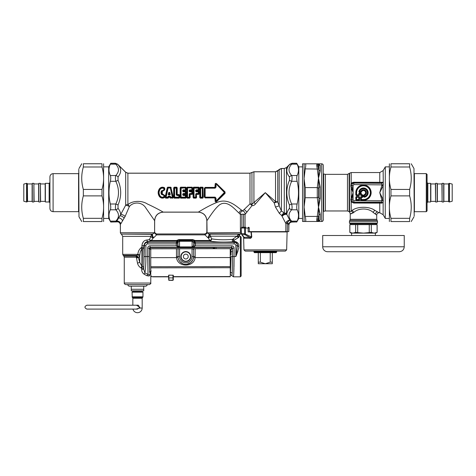 <?xml version="1.0" encoding="UTF-8"?>
<svg xmlns="http://www.w3.org/2000/svg" width="476" height="476" viewBox="0 0 476 476"><rect width="100%" height="100%" fill="white"/><g stroke="black" fill="none" stroke-linecap="round" stroke-linejoin="round"><path stroke-width="0.71" d="M120.363 231.616L120.363 232.746L154.403 232.746L154.652 231.616C154.789 233.038 155.569 233.817 156.991 233.954L204.519 233.954C205.941 233.817 206.721 233.038 206.858 231.616L206.84 220.709C206.334 215.515 203.484 212.659 198.284 212.153L163.22 212.153C158.026 212.659 155.176 215.515 154.664 220.709L154.617 231.616L154.617 220.656L145.769 207.881C142.151 201.883 133.524 201.509 129.371 206.536A3.118 0.649 23.3 0 0 125.688 205.186L125.688 172.294L127.889 173.21L249.983 173.21L253.922 171.806L275.539 171.806L277.746 170.89L277.746 201.961A3.118 1.333 -0 0 0 275.539 201.568L265.299 192.655L251.953 204.275A3.118 1.958 -76.6 0 1 251.971 205.668L245.039 214.492L243.528 214.14L240.398 214.468L239.041 213.064C235.305 209.952 227.403 199.408 219.603 204.799C214.081 209.071 208.423 218.912 206.893 220.656L207.078 232.591C206.846 233.68 206.078 234.323 204.769 234.513C204.442 233.775 204.442 233.775 204.769 234.513L204.96 234.87L156.574 234.87L153.683 237.774A66.783 47.219 180 0 1 153.165 237.994A2.338 1.577 -156 0 1 151.029 236.346A2.338 2.136 90 0 1 152.094 234.317A2.338 0.857 -113.1 0 0 153.165 237.994L151.017 241.171L150.577 241.225L149.327 239.678L149.666 239.142M207.221 232.841L241.142 232.591L240.362 233.936L208.839 233.936L207.221 232.841L204.96 234.87L207.756 237.613A2.338 0.875 -66.3 0 0 208.839 233.936A63.945 41.507 -174 0 0 209.351 234.162A2.338 0.857 -66.7 0 1 208.274 237.839A67.634 47.82 180 0 1 207.756 237.613M239.142 234.162L238.803 235.923C239.595 235.406 239.595 235.406 238.803 235.923L239.142 234.162C240.57 233.978 240.57 233.978 239.142 234.162L237.833 234.983L237 236.185L210.422 236.185A2.338 2.142 90 0 0 209.351 234.162L239.178 234.156M238.803 247.931L238.803 244.795L238.803 247.931L235.87 256.552L234.079 256.552L233.978 266.852M238.803 236.429L238.803 237.393L238.369 237.643L237 236.185L232.526 239.404C224.47 240.047 217.52 239.862 211.671 238.851L210.422 236.185A2.338 1.583 -23.5 0 1 208.274 237.839L209.726 240.505L195.19 240.505L194.91 241.207L195.404 243.908L193.845 243.908L193.845 245.884L195.404 245.854L193.411 247.371L178.738 247.449A1.559 1.511 -60.5 0 0 178.226 247.371L176.233 245.824L150.017 245.824A2.356 2.338 73.9 0 0 147.691 248.169L149.25 248.169L150.892 249.888L150.124 247.865L149.345 248.555L149.607 272.278A17.939 0.625 90 0 0 149.619 272.445L151.172 271.064M238.036 250.846L235.882 256.516M234.156 241.415L235.644 241.647M240.362 276.812L240.362 236.292L241.142 237.072L241.142 276.032L240.362 276.812L233.424 276.812L233.686 275.08M233.686 274.997L233.728 274.408M233.746 274.021L233.764 273.694M233.787 273.26L233.805 272.897M233.823 272.415L233.841 272.022M233.859 271.493L233.871 271.064M233.889 270.499L233.9 270.041M233.918 269.44L233.93 268.952M233.948 268.309L233.96 267.798M231.044 255.16L230.961 251.893L232.52 251.489L232.568 256.552L234.079 256.552L233.734 274.331L233.424 276.812L230.259 274.474M230.717 272.278L232.223 273.325L232.568 256.552L231.056 256.552L230.402 274.474M230.961 251.893A17.915 0.678 -90 0 0 230.931 249.65L230.223 249.65M234.079 256.552L234.079 248.169L232.52 248.169L232.52 251.489A19.474 0.678 -90 0 0 232.478 248.347L230.931 249.65L231.711 247.508L216.074 247.508L216.074 248.716M195.404 245.854L231.747 245.824L231.747 247.371L232.49 248.282L231.747 247.371L193.411 247.371A1.559 1.511 -119.5 0 0 192.899 247.449L150.017 247.371L150.017 245.824M216.074 247.508L213.873 247.621A1.559 1.119 -97.2 0 1 214.914 248.722M213.873 247.621L213.224 247.704A1.559 1.119 -97.3 0 1 214.248 248.722M149.309 275.08A1.559 1.327 -118 0 0 149.131 276.015L149.773 275.027A1.559 0.744 -167.2 0 1 149.684 274.753L149.309 275.08L148.03 274.354L147.691 256.552L149.25 256.552L149.25 248.169L150.017 247.371L150.124 247.865M213.224 248.722L213.224 247.704L150.113 247.704L149.339 248.478M150.779 271.701L149.999 273.843A1.559 0.958 178.4 0 0 149.702 274.378L149.684 274.753M149.773 275.027C151.071 276.348 151.071 276.348 149.773 275.027L149.999 273.843M149.131 276.015L146.923 275.723L144.168 274.224L146.923 275.723L148.03 274.354L144.948 272.962L143.99 274.134M141.693 268.321L141.693 269.321L143.734 269.321L143.734 268.321L141.075 268.006L141.693 268.321L142.235 266.28L142.413 248.93L141.919 247.24L141.152 247.74A3.118 0.69 -116.6 0 0 141.913 249.15C140.676 250.525 140.015 252.357 139.932 254.642L139.712 256.017L138.421 257.671L139.712 262.353L141.913 266.173A14.97 10.877 4.3 0 1 142.235 266.28L143.782 267.203L143.96 248.204L141.913 249.15L141.913 266.173A3.118 0.785 111.1 0 0 141.075 268.006C139.236 266.893 138.046 265.287 137.51 263.18L139.712 262.353L139.712 256.017A3.118 0.994 -158.4 0 0 137.51 254.88L136.552 255.451L138.611 257.51M141.693 269.321C141.616 271.38 142.443 273.016 144.168 274.224M136.463 257.843L138.421 257.671L136.713 256.32L136.434 257.254A18.344 18.29 -89.9 0 0 136.463 257.843L137.51 263.18M136.713 256.32L136.041 256.094L136.392 255.642L138.421 257.671L136.094 257.201L124.26 257.201L124.26 283.047C124.771 283.559 123.23 283.416 125.819 284.606L149.19 284.606C150.63 283.946 151.154 283.428 150.755 283.047L124.26 283.047M136.392 255.642L136.094 257.201M238.803 246.407L237.435 245.646A21.777 2.654 90 0 0 237.417 245.973L235.87 256.552L235.87 245.646L237.417 245.646L238.803 246.717M144.353 256.552L145.9 256.552L145.9 245.646L144.353 245.646L143.734 269.321L144.948 272.962C145.561 268.845 145.882 263.377 145.9 256.552L147.691 256.552L147.691 248.169M145.9 245.646A1.737 1.737 0 0 1 147.637 243.908L177.792 243.908L177.774 242.272L179.523 240.957L177.976 242.474L177.976 245.699L179.529 246.901A1.255 1.25 102.4 0 0 179.571 246.901L192.066 246.901L192.453 247.603M178.738 247.449L177.792 245.884L179.523 247.211L179.529 241.272A1.25 1.25 69.1 0 1 179.571 241.272L192.066 241.272A1.244 1.244 -18.2 0 1 192.108 241.272L193.661 242.474L192.114 240.957L192.114 247.211L179.571 247.211L179.571 246.901M177.792 243.908L177.792 245.884L176.233 245.854M179.523 240.957L192.066 240.957L192.75 240.267L192.75 239.589L195.19 240.505L193.815 240.767L193.661 245.699L192.114 247.211M192.899 247.449L193.661 245.699L192.108 246.901A1.25 1.25 69.1 0 1 192.066 246.901M238.803 237.197A1.559 1.255 63.9 0 1 237.833 234.983M238.803 244.795C238.196 242.79 236.637 241.665 234.132 241.415L233.68 241.362L234.079 240.207L238.369 237.643L235.257 239.559M143.96 248.204L143.93 247.24L141.919 247.24L141.152 247.74C139.105 249.466 138.01 251.667 137.867 254.351L139.932 254.642M136.041 256.094L123.808 256.094L122.701 254.351L137.867 254.351L137.51 254.88M177.792 245.824L176.233 245.824L176.459 242.361L147.637 242.361L147.637 243.908M192.75 239.589L178.887 239.589L176.447 240.505L176.697 241.171L151.017 241.171L150.16 240.184L151.784 240.505L176.447 240.505L177.828 240.767L177.857 241.505L177.774 242.272L176.215 243.087M234.132 241.415L234.132 241.796C236.441 242.183 237.542 243.468 237.435 245.646L237.417 245.646A3.284 3.284 0 0 0 234.132 242.361L234.132 243.908A1.737 1.737 0 0 1 235.87 245.646M193.845 243.908L193.863 242.272L195.422 243.087M233.68 241.362A1.559 0.66 -86.7 0 1 233.282 241.772C232.365 241.332 232.115 240.541 232.526 239.404L233.752 240.606M143.93 247.24L143.93 245.646C144.293 243.236 145.531 241.885 147.637 241.594L147.637 242.361A3.284 3.284 0 0 0 144.353 245.646L141.919 245.604M142.163 243.938L143.443 241.683M140.212 248.496L140.878 247.919M194.184 240.898A1.511 1.392 -106.8 0 0 194.94 241.171L209.726 241.171L209.726 240.505A2.338 1.493 -33.6 0 0 211.671 238.851C211.499 240.19 210.85 240.963 209.726 241.171C216.223 242.153 224.077 242.355 233.282 241.772L234.079 241.796L234.079 240.207L233.121 238.952M141.919 247.24L141.919 245.646C142.413 242.219 143.996 240.356 146.673 240.047L149.327 239.678L151.029 236.346L122.701 236.346L122.701 254.351M150.577 241.225L147.637 241.594L146.673 240.047M178.887 239.589L178.887 240.267L177.828 240.767A1.559 1.547 23.4 0 1 176.727 241.207L176.697 241.171A1.511 1.392 106.8 0 0 177.453 240.898M179.571 241.272L178.887 240.267L192.75 240.267L193.815 240.767A1.559 1.547 156.6 0 0 194.91 241.207M150.16 240.184L149.327 239.678M154.301 232.931L156.574 234.87L156.705 234.597C157.074 233.752 157.074 233.752 156.705 234.597L154.403 232.746L152.606 234.097A2.338 0.869 -113.5 0 0 153.683 237.774M152.606 234.097A63.231 41.15 174.1 0 1 152.094 234.317L121.142 234.097L152.606 234.097M154.617 220.656C155.116 215.455 157.967 212.611 163.167 212.106C161.673 211.142 153.718 206.852 147.405 203.996C141.705 200.229 132.435 200.652 127.889 204.626A3.118 1.261 55.3 0 1 129.371 206.536L125.111 216.479L120.714 223.952A3.118 2.767 23.1 0 0 116.745 221.197L116.388 221.804C118.72 221.447 120.059 222.441 120.398 224.785L120.398 231.616L120.351 224.874C120 222.548 118.661 221.56 116.334 221.911L110.765 222.048L110.343 221.138C108.534 217.359 108.534 213.575 110.343 209.797L115.829 209.797A3.118 2.469 138.7 0 0 118.036 208.327L118.036 204.966C121.57 196.761 121.57 188.555 118.036 180.35L115.829 181.314C115.269 178.786 115.269 176.852 115.829 175.519C117.721 173.341 118.589 171.36 118.447 169.575C118.417 167.957 117.542 166.16 115.829 164.178A3.118 2.469 138.7 0 1 118.036 164.678L125.688 172.294M131.275 286.165L146.078 286.165L143.74 286.165L143.74 290.836L131.275 290.836L131.275 286.165L128.936 286.165L127.378 284.606M258.284 252.655L258.284 263.722L272.314 263.722L272.314 262.163L270.225 262.163L265.299 263.722L260.372 262.163L260.372 252.655M272.314 252.655L272.314 262.163M270.225 252.655L270.225 262.163M258.284 262.163L260.372 262.163M245.675 227.254L242.028 227.254L245.675 227.254A0.779 0.327 90 0 0 245.348 228.034L241.267 228.034L241.249 232.568L241.85 234.704L245.003 234.704A1.559 1.309 -90 0 1 244.7 233.698L241.356 233.698A0.779 0.512 -11.2 0 0 241.35 233.853L241.719 234.597M241.415 233.996A0.779 0.512 -11.2 0 1 241.35 233.853L241.249 228.034A0.779 0.779 0 0 1 242.028 227.254A0.779 0.762 90 0 0 241.267 228.034M286.647 249.882L285.398 251.096L245.2 251.096L243.95 249.882L286.647 249.882L287.117 231.931L248.163 231.931L248.163 228.034L245.348 228.034L245.348 233.698A1.559 0.559 124.9 0 0 245.003 234.704L249.543 237.28C250.263 237.613 250.906 237.512 251.471 236.988L244.7 233.698L244.7 228.034A0.779 0.654 90 0 1 245.354 227.254M241.6 234.144L243.766 236.905M260.104 252.655L254.47 252.655L254 252.191L276.598 252.191L276.128 252.655L260.104 252.655M251.322 231.931L251.78 236.947C251.114 238.137 250.453 238.571 249.805 238.244A1.559 1.113 90 0 0 249.543 237.28L244.093 237.28A1.559 1.499 -90 0 1 244.444 238.244L241.719 234.591M251.78 236.947L251.471 236.988L250.983 231.931M169.283 193.696A21.533 1.077 -108.4 0 1 169.408 194.065L169.051 194.065A21.533 1.077 -71.6 0 1 169.17 193.696L169.623 192.363L168.831 192.363L169.283 192.482L169.95 194.434L170.283 194.333L169.623 192.363M169.051 194.065A72.013 46.345 -179.8 0 1 168.504 194.434L169.17 192.482L169.17 193.696M169.111 194.143A72.251 46.44 180 0 1 168.623 194.47L168.171 194.333L168.831 192.363M168.171 194.333L168.623 194.88L168.623 194.47L169.95 194.434A72.013 46.345 -0.2 0 1 169.408 194.065M169.343 194.143A72.251 46.44 -0 0 0 169.831 194.47L169.831 194.88L170.283 194.333M167.891 196.582L168.694 196.844A150.547 96.771 0 0 0 168.397 196.404L168.088 197.219A0.47 0.327 -33.3 0 1 167.76 197.433L168.397 196.124L170.057 196.124L170.694 197.183L172.342 197.183L170.36 188.133L170.688 188.097L172.699 197.064L172.342 197.433A0.47 0.297 -46 0 0 172.699 197.064A87.59 56.549 -179.5 0 1 173.026 197.391L172.865 198.141L170.36 197.951A147.798 95.004 -0 0 1 170.694 197.433L170.235 196.624L170.563 196.582M165.589 198.141L168.099 197.951A147.792 94.998 -0 0 0 167.76 197.433L166.118 197.433A0.47 0.297 46 0 1 165.761 197.064L167.772 188.097A0.47 0.327 146.7 0 1 168.099 187.883L166.118 197.183L168.088 197.219A147.863 94.766 1.3 0 1 168.349 197.617L168.099 198.141L165.589 198.141L165.428 197.391A87.608 56.555 179.5 0 1 165.761 197.064L166.118 197.433A88.28 56.745 180 0 0 165.589 197.951L167.51 187.699L167.76 187.175L170.694 187.175L173.026 197.391L172.865 198.141M170.057 196.404L169.754 196.856A150.547 96.771 -0 0 1 170.057 196.404M170.366 197.219A0.47 0.327 33.3 0 0 170.694 197.433L172.342 197.433A88.268 56.733 180 0 1 172.865 197.951L170.36 197.951L170.11 197.617A147.869 94.766 -1.3 0 1 170.366 197.219M167.76 187.175L167.51 187.699A147.834 94.754 -178.7 0 0 167.772 188.097L170.36 187.883A147.792 94.998 -0 0 0 170.694 187.365L167.76 187.365A147.792 94.998 180 0 0 168.099 187.883L170.36 187.883A0.47 0.327 33.3 0 1 170.688 188.097A147.893 94.778 -1.3 0 0 170.944 187.699L173.329 197.29M168.516 197.005L168.474 196.993A20.016 1.476 -77.6 0 0 168.349 197.617L168.617 197.641A20.147 1.285 -77.3 0 1 168.742 197.064L169.718 197.064A20.141 1.285 -102.7 0 1 169.837 197.641L170.11 197.617A20.01 1.476 -102.4 0 0 169.98 196.993L169.938 197.005M169.837 197.641L170.36 198.141M171.217 187.675L170.694 187.175M167.237 187.675L165.13 197.29M168.617 197.641L168.099 198.141M246.973 212.106L244.236 209.422L242.647 210.898L241.784 210.249C237.369 207.381 228.962 198.105 218.05 202.032C210.261 204.757 200.438 210.856 198.337 212.106L163.167 212.106M244.236 209.422L249.983 203.871A3.118 1.476 -139.7 0 1 251.971 205.668C253.303 205.787 254.452 205.239 255.398 204.037A3.118 1.107 45 0 0 253.922 202.556L253.922 171.806M164.767 189.906L162.334 191.346L162.334 193.97L164.767 195.41A19.462 0.821 90.1 0 0 164.773 197.01L164.523 197.54C162.56 198.563 160.858 198.23 159.424 196.558C157.74 193.958 157.74 191.358 159.424 188.758C160.858 187.086 162.56 186.753 164.523 187.776L164.773 188.306A19.462 0.821 89.9 0 0 164.767 189.906L161.596 190.787C160.775 192.036 160.775 193.28 161.596 194.529L162.084 194.16L164.47 195.428A19.349 1.017 90.1 0 0 164.482 197.04A32.636 19.843 92.1 0 1 164.19 196.808L164.19 195.398L161.596 194.529M179.803 197.475L179.494 195.243L179.22 197.141A0.47 0.315 -39.5 0 1 178.869 197.433A108.469 69.722 180 0 1 179.285 197.951L174.192 197.951L173.675 197.475L173.675 187.841L174.192 187.365A108.469 69.722 0 0 0 174.615 187.883A0.47 0.315 140.5 0 0 174.264 188.175L174.264 197.141A107.897 69.341 -1 0 0 173.966 197.51L173.966 187.806L174.192 187.365L176.691 187.175L177.209 187.841L177.191 194.517L179.065 194.571L179.791 195.22L179.511 197.51A107.897 69.341 -179 0 0 179.22 197.141L174.615 197.183L174.615 188.133L176.269 188.133L176.263 194.791L176.62 194.773L176.62 188.175L176.269 187.883A0.47 0.315 39.5 0 1 176.62 188.175A107.897 69.341 179 0 0 176.917 187.806L177.209 187.841M173.675 197.475L174.192 198.141L179.285 198.141M183.605 190.436L185.539 190.406L185.539 190.745L183.605 190.436L183.308 191.489L183.093 191.233L183.665 190.745L182.736 190.406L182.736 191.221L183.093 191.233L183.403 190.227L185.337 190.227L185.694 189.829L185.694 188.175L185.337 188.133L185.337 190.227L185.967 190.073L183.403 189.799L183.361 190.662M182.736 191.221L183.308 191.828L183.308 191.489L185.331 191.489A101.192 65.045 -0 0 0 185.64 191.168L186.259 191.56L185.694 191.834A0.47 0.303 -136 0 0 185.331 191.489L185.961 193.768L185.64 194.41L186.259 193.756A19.468 0.666 -90 0 1 186.259 191.56M185.539 190.745L186.265 190.097L185.759 187.365L180.666 187.365A108.469 69.722 0 0 0 181.088 187.883A0.47 0.315 140.5 0 0 180.737 188.175L180.737 197.141L185.337 197.183L185.337 195.511L185.967 195.243L186.277 197.475L185.759 197.951A108.469 69.722 -0 0 0 185.337 197.433L185.694 197.141A107.897 69.341 1 0 1 185.985 197.51L185.759 197.951L180.666 197.951L180.148 197.475L180.148 187.841L180.666 187.175L180.44 197.51A107.897 69.341 -1 0 1 180.737 197.141A0.47 0.315 39.5 0 0 181.088 197.433L185.337 197.433A0.47 0.315 -39.5 0 0 185.694 197.141L185.539 194.571L183.367 194.648L183.605 194.88L183.605 194.148L185.64 194.41M185.539 194.571L186.265 195.22L186.277 197.475M180.148 197.475L180.666 198.141L185.759 198.141M180.148 187.841L180.44 187.806A107.897 69.341 1 0 0 180.737 188.175L185.337 187.883A108.469 69.722 180 0 0 185.759 187.365L186.277 187.841L186.265 190.097M189.841 190.668L189.781 191.489L189.567 191.233L190.132 190.745L189.21 190.406L189.21 191.221L189.567 191.233L189.876 190.227L191.81 190.227L192.167 189.829L192.167 188.175L191.81 188.133L191.81 190.227L192.441 190.073L189.876 189.799L189.835 190.662L192.012 190.406L192.012 190.745L192.732 190.097L192.459 187.806A107.897 69.341 179 0 1 192.167 188.175A0.47 0.315 39.5 0 0 191.81 187.883L187.562 187.883A0.47 0.315 140.5 0 0 187.211 188.175L187.562 188.133L187.562 197.183L187.211 197.141L187.211 188.175A107.897 69.341 1 0 1 186.913 187.806L186.622 197.475L187.139 198.141L189.638 198.141L190.156 197.475L190.132 194.41L189.21 194.095L189.781 193.488L189.567 197.141A107.897 69.341 1 0 1 189.864 197.51L189.638 198.141M189.21 191.221L189.781 191.828L189.781 191.489L191.804 191.489A101.192 65.045 -0 0 0 192.114 191.168L192.732 191.56L192.167 191.834A0.47 0.303 -136 0 0 191.804 191.489L192.435 193.768L192.114 194.41L192.732 193.756A19.468 0.666 -90 0 1 192.732 191.56M186.622 197.475L187.139 197.951L189.638 197.951A108.469 69.722 0 0 0 189.216 197.433L189.567 197.141A0.47 0.315 -39.5 0 1 189.216 197.433L187.562 197.433A0.47 0.315 39.5 0 1 187.211 197.141A107.897 69.341 -1 0 0 186.913 197.51L187.139 187.175L186.622 187.841M196.35 189.799L196.041 191.233L195.684 191.221L196.255 191.828L196.308 190.947L196.255 191.489L198.909 191.548A19.373 0.839 -90 0 0 198.909 193.768L198.587 194.148A101.192 65.045 -0 0 0 198.278 193.827L198.278 193.488L199.206 193.756L198.587 194.41L196.308 194.369L196.63 197.475L196.112 197.951L193.613 197.951L193.095 197.475L193.095 187.841L193.613 187.175L193.387 197.51A107.897 69.341 -1 0 1 193.684 197.141A0.47 0.315 39.5 0 0 194.035 197.433L195.69 197.433A0.47 0.315 -39.5 0 0 196.041 197.141A107.897 69.341 1 0 1 196.338 197.51L196.255 193.827L198.278 193.827A0.47 0.303 -44 0 0 198.641 193.482L198.641 191.834A0.47 0.303 -136 0 0 198.278 191.489A101.192 65.045 0 0 0 198.587 191.168L196.546 191.173L196.606 190.745L195.684 190.406L196.35 189.799L198.284 189.799L198.284 188.133L194.035 188.133L194.035 197.183L195.69 197.183L195.684 194.095L196.255 193.488L195.684 194.095M198.587 190.906L199.206 191.56L198.587 191.168L196.552 191.168M196.63 197.475L196.112 197.951A108.469 69.722 0 0 0 195.69 197.433L196.041 197.141L196.041 194.083L196.308 194.369M193.095 197.475L193.613 198.141L196.112 198.141M193.095 187.841L193.387 187.806A107.897 69.341 1 0 0 193.684 188.175A0.47 0.315 140.5 0 1 194.035 187.883A108.469 69.722 0 0 1 193.613 187.365L198.706 187.175L199.224 187.841L199.206 190.097L198.486 190.745L198.914 190.073L198.284 187.883A0.47 0.315 39.5 0 1 198.635 188.175A107.897 69.341 179 0 0 198.932 187.806L199.224 187.841M203.258 187.841L202.74 187.175L202.966 197.51A107.897 69.341 -179 0 0 202.669 197.141L200.664 197.183L200.664 188.133L202.318 188.133L202.318 197.433A0.47 0.315 -39.5 0 0 202.669 197.141L202.669 188.175A107.897 69.341 -1 0 0 202.966 187.806L203.258 197.475L202.74 198.141L203.258 197.475M200.241 198.141L200.241 197.951A108.469 69.722 0 0 1 200.664 197.433L200.313 197.141A0.47 0.315 39.5 0 0 200.664 197.433L202.318 197.433A108.469 69.722 180 0 1 202.74 197.951L200.241 197.951L200.015 197.51L200.241 187.365A108.469 69.722 0 0 0 200.664 187.883A0.47 0.315 140.5 0 0 200.313 188.175L200.313 197.141A107.897 69.341 -1 0 0 200.015 197.51L200.241 198.141L202.74 198.141M199.724 197.475L199.724 187.841L200.241 187.175L202.74 187.175M205.37 188.181L215.11 188.181L215.64 187.157L214.89 187.627L215.11 187.883L205.37 187.883L204.734 188.508L204.609 196.951L204.609 188.365L205.37 187.883L205.144 187.627L204.275 188.413L205.144 187.395L214.89 187.627L215.158 184.64C215.069 183.48 215.521 183.129 216.503 183.581L225.065 191.941L225.065 193.375L216.503 201.735C215.521 202.187 215.069 201.836 215.158 200.676L214.89 197.689L205.144 197.921L214.89 197.921M216.503 183.581L216.324 183.682C215.604 183.224 215.325 183.516 215.485 184.563A78.879 21.111 53.8 0 0 215.64 184.974L216.628 184.468L224.38 192.459L224.833 192.167L216.324 183.682A79.611 18.528 54.9 0 0 216.628 184.468L224.654 192.167L224.654 193.149L216.628 200.848L215.64 200.342A78.873 21.105 126.2 0 0 215.485 200.753C215.325 201.8 215.604 202.092 216.324 201.634A79.617 18.528 125.1 0 1 216.628 200.848L215.64 200.342L215.64 198.159L215.11 197.433L205.37 197.433L204.734 196.808L205.37 197.433L205.144 197.689L204.275 196.903L205.144 197.921M216.033 200.426L216.039 198.218L215.509 198.308L214.89 197.689L215.11 197.135L205.37 197.135M216.039 198.218L215.11 197.135M216.401 200.699L224.38 192.459M216.401 184.617L216.033 184.89L216.039 187.098L215.11 188.181M196.546 190.406L198.486 190.406L198.641 189.829L196.546 190.406M189.781 193.488L191.804 193.488L191.804 193.827A0.47 0.303 -44 0 0 192.167 193.482L191.804 193.488L191.804 191.828L189.781 191.828M187.139 198.141L187.139 197.951A108.469 69.722 0 0 1 187.562 197.433L189.216 197.183L189.21 194.095M190.156 197.475L189.859 194.369M183.605 194.88L183.093 194.892L183.308 193.488L185.331 193.488L185.331 193.827A0.47 0.303 -44 0 0 185.694 193.482L185.331 193.488L185.331 191.828L183.308 191.828M180.666 198.141L180.666 197.951A108.469 69.722 0 0 1 181.088 197.433L181.088 188.133L185.337 187.883A0.47 0.315 39.5 0 1 185.694 188.175A107.897 69.341 179 0 0 185.985 187.806L186.277 187.841M186.265 195.22L183.361 194.654L182.736 194.91L182.736 194.095L183.308 193.488M183.361 194.654L182.736 194.095M183.385 194.369L183.308 193.827L185.331 193.827A101.192 65.045 -0 0 1 185.64 194.148L183.599 194.143M183.403 195.511L185.337 195.511L185.337 195.089L183.403 195.089L183.403 195.511L182.736 194.91M174.264 197.141A0.47 0.315 39.5 0 0 174.615 197.433L174.264 197.141M176.263 194.791L177.06 195.511L176.62 194.773L176.893 194.529L177.06 195.089L178.863 195.089L179.22 195.487L178.863 195.511L178.869 197.433L174.615 197.433A108.469 69.722 0 0 0 174.192 197.951L174.192 198.141M189.876 189.799L189.21 190.406M183.403 189.799L182.736 190.406M195.684 191.221L195.684 190.406M163.512 190.138L163.405 190.537L164.19 189.918L164.19 188.508A0.47 0.339 51.3 0 0 163.976 188.24C162.405 187.574 161.049 187.877 159.912 189.145C158.329 191.489 158.329 193.827 159.912 196.171L160.174 196.005C158.722 193.774 158.722 191.542 160.174 189.311C161.185 188.127 162.405 187.847 163.839 188.472L163.839 189.894M159.424 196.558L159.912 196.171C161.049 197.439 162.405 197.742 163.976 197.076L163.839 196.844C162.405 197.469 161.185 197.189 160.174 196.005M160.174 189.311L159.638 188.889C158.062 191.4 158.062 193.916 159.638 196.427C160.965 198.04 162.548 198.355 164.387 197.373L163.976 197.076A0.47 0.339 -51.3 0 0 164.19 196.808L163.839 196.844L163.839 195.422M164.767 195.41L163.405 194.779L163.512 195.178M163.25 194.279L163.405 194.779L161.894 194.291L161.596 190.787M163.25 191.037L163.405 190.537L161.894 191.025L163.345 190.721L164.47 189.888A19.349 1.017 89.9 0 1 164.482 188.276A32.636 19.843 -92.1 0 0 164.19 188.508L163.839 188.472L164.387 187.943L164.773 188.306M215.158 200.676L215.485 200.753L215.509 198.308L215.176 198.254M224.38 192.857L225.065 193.375M216.503 201.735L224.833 193.149L225.065 191.941M216.039 187.098L215.64 187.157L215.64 184.974L216.033 184.89M215.176 187.062L215.509 187.008L215.485 184.563L215.158 184.64M199.724 187.841L200.015 187.806A107.897 69.341 1 0 0 200.313 188.175L202.318 187.883A0.47 0.315 39.5 0 1 202.669 188.175L202.318 187.883A108.469 69.722 0 0 0 202.74 187.365L200.241 187.175M193.613 198.141L193.613 197.951A108.469 69.722 0 0 1 194.035 197.433L193.684 197.141L193.684 188.175L198.284 187.883A108.469 69.722 180 0 0 198.706 187.365L199.206 190.097M198.486 190.745L196.546 190.436M192.732 193.756L192.435 193.768A19.373 0.839 -90 0 1 192.435 191.548L192.114 191.168L190.079 191.168M192.732 190.097L192.75 187.841M192.012 190.745L190.079 190.436M192.114 190.906L189.859 190.947M192.114 194.41L190.132 194.41L189.781 193.827L191.804 193.827A101.192 65.045 -0 0 1 192.114 194.148L190.073 194.143M186.259 193.756L185.961 193.768A19.373 0.839 -90 0 1 185.961 191.548L185.64 191.168L183.599 191.173M185.64 190.906L183.385 190.947M173.675 187.841L173.966 187.806A107.897 69.341 1 0 0 174.264 188.175L176.269 187.883A108.469 69.722 180 0 0 176.691 187.365L176.893 194.529L177.191 194.517M179.791 195.22L179.065 194.571M164.523 197.54L164.773 197.01M162.334 193.97L162.334 191.346M159.424 188.758L159.638 188.889C160.965 187.276 162.548 186.961 164.387 187.943L164.523 187.776M277.746 201.961A3.118 0.416 -16.7 0 0 274.212 202.901L275.467 207.084L279.192 205.834L281.393 210.957L284.267 213.004A3.118 2.196 -50.4 0 0 281.804 215.628A32.66 5.29 71.4 0 0 282.113 216.348A3.118 1.624 153.2 0 1 286.832 214.456C286.838 212.647 287.712 210.606 289.45 208.327L289.45 204.966C285.915 196.761 285.915 188.555 289.45 180.35L289.45 176.989C287.558 174.513 286.689 172.3 286.832 170.343C286.861 168.569 287.736 166.677 289.45 164.678L286.469 167.611L286.469 213.772A3.118 1.553 -26.4 0 0 281.804 215.628L279.305 213.319L281.393 210.957L281.393 168.528L279.192 169.438L279.192 205.834L277.746 201.961M275.539 171.806L275.539 201.568A3.118 0.988 -45 0 0 274.212 202.901L265.299 192.655L255.398 204.037M281.393 168.528L284.267 168.528L284.267 213.004A3.118 2.624 0 0 1 286.469 213.772A30.625 4.564 67 0 0 286.832 214.456L289.872 220.37C289.289 220.364 288.486 221.108 287.468 222.613L288.266 223.982L290.985 221.209L289.872 220.37C288.926 220.061 287.807 220.537 286.504 221.792L287.468 222.613L287.325 223.559L285.862 223.559L282.113 216.348M196.552 194.148L198.587 194.41M177.06 195.511L178.863 195.511L179.065 194.91L177.25 194.91L177.25 194.571M118.036 180.35L118.036 176.989C119.922 174.513 120.797 172.294 120.648 170.343C120.618 168.569 119.75 166.683 118.036 164.678M127.889 173.21L127.889 204.626A3.118 1.916 180 0 0 125.688 205.186L120.654 214.581C120.684 212.736 119.809 210.654 118.036 208.327M277.746 170.89L279.192 169.438M284.267 168.528L286.469 167.611M125.111 216.479A3.118 1.422 29.4 0 0 120.654 214.581L116.745 221.197A3.118 2.469 -138.7 0 1 115.829 221.138L115.454 221.947L116.388 221.804M286.504 221.792L285.862 223.559L285.862 231.616L249.269 231.616M275.467 207.084L279.305 213.319M245.039 227.254L245.039 214.492C245.265 212.766 244.468 211.57 242.647 210.898C240.933 211.534 240.184 212.724 240.398 214.468L240.398 231.616L241.249 231.616M285.862 231.616L288.771 231.616L288.771 224.999L288.266 223.982M291.937 221.941L290.985 221.209A3.118 2.469 138.7 0 0 291.651 221.138L292.026 221.947A2.321 1.731 -178 0 1 291.937 221.941C290.009 222.06 288.95 223.077 288.771 224.999M288.771 231.616L288.89 225.148C289.081 223.25 290.128 222.215 292.032 222.048L296.774 221.947L292.026 221.947M288.89 225.148C289.081 223.25 290.128 222.215 292.032 222.048M206.893 220.656C206.388 215.461 203.538 212.611 198.337 212.106M296.774 221.947L297.137 221.138C298.952 217.359 298.952 213.575 297.137 209.797C296.602 208.458 296.602 206.525 297.137 204.002L291.651 204.002C292.21 206.53 292.21 208.464 291.651 209.797A3.118 2.469 -138.7 0 1 289.45 208.327M289.45 176.989A3.118 2.469 138.7 0 1 291.651 175.519C289.765 173.341 288.89 171.36 289.039 169.575C289.063 167.957 289.938 166.16 291.651 164.178L292.026 163.369L296.774 163.369L297.137 164.178C298.934 167.957 298.934 171.741 297.137 175.519L291.651 175.519C292.21 176.852 292.21 178.786 291.651 181.314C288.117 188.877 288.117 196.439 291.651 204.002L289.45 204.966M297.137 204.002C298.934 196.439 298.934 188.877 297.137 181.314L291.651 181.314L289.45 180.35M297.137 164.178L291.651 164.178A3.118 2.469 -138.7 0 0 289.45 164.678M302.546 218.448L298.803 218.448L298.803 166.868L296.726 163.268L292.068 163.268L289.854 164.184L286.457 167.576L284.267 168.486L281.393 168.486L275.539 171.759L253.922 171.759L249.983 173.163L127.889 173.163L125.7 172.252L117.626 164.184L115.412 163.268L110.765 163.268L110.343 164.178C108.546 167.957 108.546 171.741 110.343 175.519C110.878 176.858 110.878 178.792 110.343 181.314L115.829 181.314C119.363 188.877 119.363 196.439 115.829 204.002C115.269 206.53 115.269 208.464 115.829 209.797C119.363 213.575 119.363 217.359 115.829 221.138L110.343 221.138M118.036 204.966L115.829 204.002L110.343 204.002C110.878 206.525 110.878 208.458 110.343 209.797M118.036 176.989A3.118 2.469 -138.7 0 0 115.829 175.519L110.343 175.519M117.739 164.339L115.454 163.369L115.829 164.178L110.343 164.178M292.026 163.369L289.741 164.339M115.454 221.947L110.706 221.947M103.709 218.448L108.677 218.448L108.677 166.868L103.709 166.868M297.137 175.519C296.602 176.858 296.602 178.792 297.137 181.314M110.343 204.002C108.546 196.439 108.546 188.877 110.343 181.314M115.454 163.369L110.706 163.369M281.393 168.486L279.18 169.402M176.459 248.775L179.577 248.769L179.583 256.564L178.024 256.564L178.018 248.769L178.024 256.564L176.471 256.487L176.459 248.775L150.743 248.811L150.779 275.301L151.463 276.675L168.611 276.758M187.008 264.251L190.805 262.544L192.762 260.092L193.553 257.492L195.1 257.599C194.238 267.53 177.429 267.554 176.542 257.629L178.089 257.516M182.689 263.686L179.88 261.598M179.559 261.193L178.429 259.015M173.288 276.83L230.265 276.746L230.223 248.698L193.601 248.752L193.613 256.54L195.172 256.457L195.16 248.746M193.553 257.492A7.824 7.806 179.9 0 0 193.613 256.54L193.601 248.752L179.577 248.769M150.779 275.301L151.463 276.675L168.611 276.651M168.617 278.912L168.92 275.122L173.288 275.253L173.288 277.74M168.92 275.122L168.611 275.741M193.613 256.54A7.794 7.794 0 0 1 185.83 264.347A7.794 7.794 0 0 1 178.024 256.564A7.794 7.794 0 0 0 185.83 264.347A7.794 7.794 0 0 0 193.613 256.54L192.054 256.546L192.042 248.752M183.569 252.453A4.677 4.677 0 0 0 183.391 260.55A4.677 4.677 0 0 0 190.495 256.659A4.677 4.677 0 0 0 183.569 252.453M184.658 254.434A2.416 2.416 0 0 0 184.563 258.617A2.416 2.416 0 0 0 188.234 256.606A2.416 2.416 0 0 0 184.658 254.434M172.972 275.116L172.978 277.895L168.926 277.901L168.932 280.269L172.479 280.394L173.294 279.953L173.288 277.895L172.978 277.895L172.984 280.263M173.288 275.253L173.288 277.895M172.479 280.394L173.294 279.953L173.294 278.924M168.617 277.901L168.611 275.259M168.932 280.269L169.283 280.394M86.846 305.205C84.341 306.508 84.341 307.805 86.846 309.102L137.499 309.102L139.343 307.77C139.057 305.741 138.439 304.884 137.499 305.205L86.846 305.205M132.054 292.163L132.518 291.693L142.497 291.693L142.961 292.163L132.054 292.163L132.28 297.375L142.735 297.375L142.961 296.828L132.054 296.828M132.953 309.102A4.677 4.677 0 0 0 142.181 308.061L139.712 308.061L139.843 307.282L136.428 305.205L139.843 307.282M139.712 308.061L136.047 309.102M414.197 215.985L413.989 168.54L414.197 215.985M390.974 166.993L390.974 163.762C388.827 163.762 388.827 163.762 390.974 163.762C388.827 163.762 388.827 163.762 390.974 163.762L409.628 163.762C411.776 163.762 411.776 163.762 409.628 163.762C411.776 163.762 411.776 163.762 409.628 163.762L409.628 166.993L390.974 166.993C388.827 174.472 388.827 181.951 390.974 189.43L390.974 195.886C388.827 203.365 388.827 210.844 390.974 218.323L390.974 221.554C388.827 221.554 388.827 221.554 390.974 221.554C388.827 221.554 388.827 221.554 390.974 221.554L409.628 221.554L409.628 218.323C411.776 210.844 411.776 203.365 409.628 195.886L409.628 189.43C411.776 181.951 411.776 174.472 409.628 166.993M409.628 221.554C411.776 221.554 411.776 221.554 409.628 221.554C411.776 221.554 411.776 221.554 409.628 221.554M389.374 221.554L389.374 163.762M390.974 218.323L409.628 218.323M409.628 195.886L390.974 195.886M390.974 189.43L409.628 189.43M78.772 169.331L78.98 216.776L78.772 169.331M101.995 218.323L101.995 221.554C104.143 221.554 104.143 221.554 101.995 221.554C104.143 221.554 104.143 221.554 101.995 221.554L83.342 221.554C81.194 221.554 81.194 221.554 83.342 221.554C81.194 221.554 81.194 221.554 83.342 221.554L83.342 218.323L101.995 218.323C104.143 210.844 104.143 203.365 101.995 195.886L101.995 189.43C104.143 181.951 104.143 174.472 101.995 166.993L101.995 163.762C104.143 163.762 104.143 163.762 101.995 163.762C104.143 163.762 104.143 163.762 101.995 163.762L83.342 163.762L83.342 166.993C81.194 174.472 81.194 181.951 83.342 189.43L83.342 195.886C81.194 203.365 81.194 210.844 83.342 218.323M83.342 163.762C81.194 163.762 81.194 163.762 83.342 163.762C81.194 163.762 81.194 163.762 83.342 163.762M103.595 163.762L103.595 221.554M101.995 166.993L83.342 166.993M83.342 189.43L101.995 189.43M101.995 195.886L83.342 195.886M426.27 211.695L427.067 210.904L427.067 174.412L426.27 173.621L426.27 211.695L414.4 211.695L414.4 173.621L414.001 173.222M449.427 183.337L452.2 184.081L452.2 201.235L449.427 201.979L449.427 183.337L448.636 183.73L448.636 201.586L449.035 201.979L449.035 183.337M427.859 183.337L430.625 183.337L430.625 201.979L427.859 201.979L427.859 183.337L427.067 182.546M448.636 201.562L448.636 183.754L448.636 201.562M443.692 192.655L443.692 201.979L442.109 201.979L442.109 183.337L443.692 183.337L443.692 192.655M437.158 192.655L437.158 201.979L435.576 201.979L435.576 183.337L437.158 183.337L437.158 192.655M26.573 201.979L23.8 201.235L23.8 184.081L26.573 183.337L26.573 201.979L27.364 201.586L27.364 183.73L26.965 183.337L26.965 201.979M49.926 192.655L49.926 208.494C50.111 210.416 51.17 211.469 53.092 211.659L53.092 173.657C51.17 173.847 50.111 174.9 49.926 176.822L49.926 192.655M49.135 201.979L45.375 201.979L45.375 183.337L49.135 183.337L49.135 201.979L49.926 202.77M32.308 192.655L32.308 183.337L33.891 183.337L33.891 201.979L32.308 201.979L32.308 192.655M38.842 192.655L38.842 183.337L40.424 183.337L40.424 201.979L38.842 201.979L38.842 192.655M379.765 202.33L381.103 202.235A1.559 1.035 -99.1 0 1 382.002 203.127L353.769 203.062L353.769 202.33L379.765 202.33L379.765 212.76L379.063 212.76L374.755 210.303C369.334 206.31 357.619 206.31 352.204 210.303L349.545 212.076L349.545 173.24L347.468 174.347L325.376 174.347L323.68 173.954L323.68 211.362L325.376 210.969L325.376 174.347M352.258 201.58L353.864 202.235L352.258 201.58A1.559 0.577 -40 0 0 351.199 201.943L350.812 199.414L353.097 192.655L351.199 187.794L350.812 185.902L351.115 183.534L353.769 182.254L353.864 184.617L353.097 185.384L351.823 185.384A1.559 0.571 -16.2 0 1 350.812 185.902M352.056 210.38L351.199 210.832L353.043 212.945C349.747 213.956 349.354 214.17 351.853 213.593M349.545 212.076L350.253 213.736M353.769 203.062L351.199 201.943L351.199 210.832L353.043 212.945L353.894 212.35C358.499 207.899 368.454 207.893 373.059 212.35L376.724 215.098L376.724 219.287L350.229 219.287L349.449 221.346L377.504 221.346L377.504 223.048L349.449 223.048L349.449 221.346M352.912 212.534L353.019 212.867M350.812 199.414A1.559 0.571 16.2 0 1 351.823 199.932L352.18 201.473A1.559 0.559 -36.9 0 0 351.115 201.782M352.151 187.413A1.559 0.357 -18 0 1 351.199 187.794L351.199 197.522A1.559 0.357 18 0 1 352.151 197.903L353.097 192.655L351.823 185.384L352.18 183.843A1.559 0.559 36.9 0 1 351.115 183.534M353.097 185.384L353.097 199.932L351.823 199.932L352.151 197.903M353.769 182.254L383.138 182.32L381.788 183.284L353.864 183.081L352.258 183.736A1.559 0.577 40 0 1 351.199 183.373L351.199 172.556L349.545 173.24M353.275 182.29L351.681 182.933M375.629 214.224L375.219 213.908M379.818 182.254L380.116 182.254M381.948 182.189L382.002 182.189A1.559 1.035 99.1 0 1 381.103 183.081L353.769 182.986L352.258 183.736M381.788 183.284L381.948 184.617A47.189 47.189 0 0 0 381.788 185.444L383.138 185.694L379.765 192.655L383.138 199.623L381.788 199.866L379.765 192.655L381.788 185.45M381.788 199.866A47.183 47.183 0 0 0 381.948 200.699L353.864 200.699L353.864 202.235L381.788 202.032L383.138 202.996L383.293 200.432A45.041 45 -86.2 0 1 383.138 199.623A45.018 44.982 93.8 0 0 383.293 200.432L381.948 200.699L381.788 202.032M353.864 184.617L383.293 184.884A45.024 44.982 86.2 0 0 383.138 185.694A45.036 45 -93.8 0 1 383.293 184.884L383.138 170.604L379.765 172.556L351.199 172.556M385.251 218.371L385.298 166.868L385.251 218.371L383.138 214.712L383.138 202.996M358.886 191.703L359.416 191.483L359.731 191.905L359.731 191.578A3.897 3.897 0 0 1 366.234 189.9A3.897 3.897 0 0 1 364.562 196.404L364.652 196.719L364.229 196.404L364.562 196.404L364.438 195.047A0.47 0.297 124.1 0 0 364.229 195.356L364.562 195.356A2.904 2.904 0 0 0 365.532 190.602A2.904 2.904 0 0 0 360.784 191.578L359.416 191.483A4.23 4.23 0 0 1 366.466 189.668A4.23 4.23 0 0 1 364.652 196.719L364.432 197.248A4.689 4.689 0 0 0 363.801 187.984A4.689 4.689 0 0 0 358.886 191.703L359.428 192.363L360.951 192.363L361.26 191.917A12.822 9.46 -16.8 0 1 361.088 191.697L360.784 191.905A0.47 0.297 -34.1 0 0 361.088 191.697A2.576 2.576 0 0 1 365.3 190.84A2.576 2.576 0 0 1 364.438 195.047A12.822 9.46 -73.2 0 1 364.217 194.874L363.771 195.19L363.771 196.707L364.39 197.034A4.468 4.468 0 0 0 363.783 188.198A4.468 4.468 0 0 0 359.106 191.751L359.428 192.363M355.804 199.783L355.804 197.106L359.582 197.106L359.029 196.552L358.791 199.539L359.249 199.783L355.804 199.783L356.357 200.331L356.595 199.759L356.595 197.344L356.137 197.106L356.137 199.783L358.791 199.759L358.791 197.124L356.375 197.344L356.375 199.539L358.791 199.539L359.029 200.331L356.357 200.331M355.804 197.106L356.357 196.552L356.595 197.344L359.249 197.106L359.249 199.783L359.582 199.783L359.582 197.106M359.582 195.011L359.029 195.565L356.357 195.565L355.804 195.011L355.804 192.655A7.675 7.675 0 0 1 363.48 184.985A7.675 7.675 0 0 1 371.149 192.655A7.675 7.675 0 0 1 363.48 200.331L361.123 200.331L361.361 199.539L363.48 199.539L361.141 199.539L361.141 197.344L362.635 197.124L362.724 196.552L363.188 196.796L362.635 197.344L362.968 196.796L362.635 194.993L360.903 195.011L360.814 193.173L359.344 193.173L359.582 195.011L358.791 193.5L358.791 194.773L359.249 195.011L358.791 194.993L359.344 192.953L360.814 192.953L360.903 193.738L360.57 193.411L359.249 193.738L360.57 193.738L360.57 195.011L361.123 195.231L361.123 195.565L360.57 195.011M361.123 200.331L360.57 199.783L360.57 197.106L362.724 196.552L362.397 195.231L362.397 195.565L361.123 195.565M359.029 195.565L359.029 195.231L356.357 195.231L356.137 192.655L355.804 192.655M355.804 195.011L356.595 194.993L356.357 195.565M362.635 197.344L361.361 197.344L361.123 196.552L360.57 197.106M360.57 199.783L360.903 199.783L360.903 197.106L361.361 197.344L361.361 199.539L360.903 199.783L363.48 200.003L363.48 200.331M361.123 196.552L362.397 196.552L362.397 195.565L363.188 195.327L363.188 196.796M360.814 192.953L361.361 193.5L361.123 195.231L362.397 195.231L362.635 194.773L363.188 195.327M360.951 192.363L361.26 191.917A2.338 2.338 0 0 1 365.128 191.007A2.338 2.338 0 0 1 364.217 194.874L363.771 195.19M349.449 223.048L350.229 223.827L376.724 223.827L377.504 223.048M363.48 233.127L351.11 233.127L349.824 232.383L352.764 233.127L355.661 232.383L363.48 233.127L371.298 232.383L374.19 233.127L363.48 233.127M377.135 232.383L375.85 233.127L374.19 233.127L377.135 232.383L377.135 224.618L349.824 224.618L349.824 232.383M375.85 224.618L375.85 223.827M349.872 224.618L349.872 232.383M357.69 224.618L357.69 232.383M369.263 232.383L369.263 224.618M355.661 232.383L355.661 224.618M377.081 232.383L377.081 224.618M371.298 224.618L371.298 232.383M327.655 251.733L399.299 251.733C402.309 251.441 403.957 249.793 404.249 246.782L404.249 235.501L322.704 235.501L322.704 246.782A4.95 4.95 0 0 0 327.655 251.733M351.603 235.501L351.603 233.127L375.356 233.127L375.356 235.501M317.111 217.312L317.284 221.489L305.229 221.489L317.284 221.489C316.647 221.358 316.647 219.668 317.284 216.425L318.634 216.253C317.998 219.049 317.998 220.519 318.634 220.656L317.284 221.489L318.634 220.656L318.474 221.489L317.284 221.489M318.634 188.258L318.926 186.973L318.474 178.244L318.926 170.337L320.277 170.926L318.474 178.244L317.284 168.891C316.647 165.648 316.647 163.958 317.284 163.827L318.634 164.66C317.998 164.797 317.998 166.267 318.634 169.063L305.229 168.891C305.949 165.648 305.949 163.958 305.229 163.827L304.104 163.827L304.104 221.489L305.229 221.489C305.949 221.358 305.949 219.668 305.229 216.425L317.284 216.425L318.474 207.072A39.121 28.155 -115.6 0 0 318.587 206.453L318.926 198.343L318.634 197.058L317.284 197.724L317.284 187.592L318.634 188.258L318.634 197.058M318.634 216.253L318.926 214.979L318.474 207.072L317.284 197.724L305.229 197.724L305.229 187.592L317.284 187.592L318.474 178.244L320.277 187.122L320.277 198.195L318.7 206.483A26.561 16.261 86.7 0 1 318.474 207.072L320.277 214.39L320.277 219.93L318.474 221.489L319.045 221.429M305.229 163.827L317.284 163.827L317.111 168.004M304.104 163.827L302.546 163.827L302.546 221.489L304.104 221.489M305.229 168.891L304.104 178.244A49.95 43.262 0 0 0 304.104 178.833L305.229 187.592M305.229 197.724L304.104 207.072L305.229 216.425M318.634 164.66L318.474 163.827L320.277 165.386L318.474 163.827L317.284 163.827L321.711 163.827A1.559 1.559 0 0 1 323.269 165.386L323.269 219.93C323.638 219.376 322.532 221.798 322.377 221.34L321.711 221.489L321.711 163.827M320.277 170.926L320.277 165.386A1.559 1.476 180 0 1 318.926 164.648L318.926 170.337L318.634 169.063M320.277 187.122A1.559 0.297 180 0 1 318.926 186.973L318.926 198.343L320.277 198.195M321.711 221.489L318.474 221.489L318.926 220.668L320.277 219.93M318.926 220.668L318.926 214.979A1.559 1.172 180 0 1 320.277 214.39M248.49 227.254L248.49 227.254A0.779 0.327 -90 0 0 248.163 228.034L249.269 228.034A0.779 0.779 0 0 0 248.49 227.254M232.223 273.325L231.913 275.646M232.49 248.282L231.699 247.645M149.25 256.552L149.619 272.445M149.607 272.278L151.166 270.915M143.734 268.321L143.782 267.203M179.523 247.211L179.184 247.603M234.079 248.169A2.356 2.338 106.4 0 0 231.747 245.824M123.159 255.451L136.552 255.451M238.363 237.649L236.994 236.197M234.132 243.908L195.404 243.908L195.404 245.824L193.845 245.824M192.114 240.957L192.066 241.272M177.857 241.505L176.459 242.361L176.727 241.207M193.78 241.505L195.178 242.361L234.132 242.361L234.079 241.796M143.74 289.277L131.275 289.277M277.062 251.096L276.598 251.566L254 251.566L253.53 251.096M244.444 238.244L249.805 238.244M168.623 194.88L169.831 194.88M168.397 196.124L170.057 196.124M169.754 196.856L168.694 196.844M249.983 173.21L249.983 203.871A3.118 1.797 0 0 1 251.953 204.275L251.953 172.508M174.192 187.175L176.691 187.175M180.666 187.175L185.759 187.175M187.139 187.175L192.233 187.175M199.206 193.756A19.468 0.666 -90 0 1 199.206 191.56M193.613 187.175L198.706 187.175M204.275 196.903A19.474 0.345 -90 0 0 204.275 188.413M205.144 187.395L214.89 187.395M205.132 196.856L205.132 188.46M196.255 191.828L198.278 191.828L198.278 193.488L196.255 193.488M187.562 187.883L191.81 187.883A108.469 69.722 180 0 0 192.233 187.365L187.139 187.365A108.469 69.722 0 0 0 187.562 187.883M122.463 220.721A3.118 2.35 38.8 0 0 118.804 218.044M124.099 218.305A3.118 1.868 36.6 0 0 120.029 215.949M239.041 213.064C239.434 211.588 240.35 210.648 241.784 210.249M297.137 221.138L291.651 221.138C288.117 217.359 288.117 213.575 291.651 209.797L297.137 209.797M287.325 231.616L287.325 223.559M243.528 227.254L243.528 214.14M241.885 227.266L241.885 214.14M193.208 249.489L193.208 248.752M173.288 276.752L230.265 276.669M173.288 276.639L230.265 276.562M230.235 257.552L195.1 257.599A9.377 9.365 179.9 0 0 195.172 256.457M176.471 256.487A9.377 9.365 179.9 0 0 176.542 257.629L150.755 257.665M150.767 266.733L230.247 266.62M150.773 267.833L230.247 267.72M179.583 256.564A6.236 6.236 0 0 0 185.83 262.788A6.236 6.236 0 0 0 192.054 256.546M183.421 252.179A4.986 4.986 0 0 0 183.23 260.818A4.986 4.986 0 0 0 190.805 256.665A4.986 4.986 0 0 0 183.421 252.179M168.617 279.888A0.309 0.303 -0.1 0 0 168.932 280.191L172.984 280.185A0.309 0.303 179.9 0 0 173.294 279.882M132.28 297.375L132.602 297.702L142.413 297.702L142.181 298.25L132.834 298.25L132.834 305.205M448.44 201.366L443.888 201.366L443.888 183.95L448.44 183.95M441.906 201.366L437.355 201.366L437.355 183.95L441.906 183.95L442.109 201.562M435.379 201.366L430.828 201.366L430.828 183.95L435.379 183.95L435.576 201.562M78.968 173.264L78.57 173.657L78.57 211.659L78.968 212.052M27.56 183.95L32.112 183.95L32.112 201.366L27.56 201.366L27.364 183.754M34.093 183.95L38.645 183.95L38.645 201.366L34.093 201.366L33.891 183.754M40.621 183.95L45.172 183.95L45.172 201.366L40.621 201.366L40.424 183.754M349.122 173.663L349.122 211.653L347.468 210.969L347.468 174.347M352.204 210.303L353.894 212.35M379.765 182.986L379.765 172.556M377.153 211.612L375.106 213.819M374.755 210.303L373.059 212.35M383.138 185.694L383.138 199.623M376.724 219.287L377.117 220.317L349.842 220.317M360.784 191.905L359.428 192.143L360.951 192.143A14.881 10.52 -0 0 1 360.784 191.905M364.229 196.404L364.229 195.356A14.881 10.52 -90 0 1 363.991 195.19L364.229 196.404M353.097 199.932L353.864 200.699M359.582 199.783L359.029 200.331M356.357 196.552L359.029 196.552M356.137 192.655A7.342 7.342 0 0 1 363.48 185.313A7.342 7.342 0 0 1 370.822 192.655A7.342 7.342 0 0 1 363.48 200.003L363.48 199.759A7.104 7.104 0 0 0 370.584 192.655A7.104 7.104 0 0 0 363.48 185.557A7.104 7.104 0 0 0 356.375 192.655L356.137 192.655M356.375 194.773L356.595 192.655L356.595 194.773L358.791 194.993L356.375 194.773M361.361 193.5L361.361 194.773L362.635 194.773M358.791 193.5L359.344 192.953M363.48 199.539A6.884 6.884 0 0 0 370.364 192.655A6.884 6.884 0 0 0 363.48 185.777A6.884 6.884 0 0 0 356.595 192.655M363.771 196.707L364.432 197.248M364.146 194.666A2.112 2.112 0 0 0 364.973 191.162A2.112 2.112 0 0 0 361.468 191.989M404.249 246.782L322.704 246.782M241.142 231.616L241.142 232.591M239.416 235.513L240.362 233.936M150.821 275.39L150.755 283.047M123.808 256.094L124.26 257.201M240.362 236.292L238.803 236.292M122.701 236.346L121.535 234.317M120.363 232.746L121.142 234.097M146.078 286.165L147.637 284.606M254 251.566L254 252.191M276.598 251.566L276.598 252.191M243.95 249.882L243.605 236.768M249.269 231.931L249.269 228.034M302.546 166.868L298.803 166.868M282.988 231.616L282.988 231.931M298.803 218.448L296.726 222.048M108.677 218.448L110.753 222.048M108.677 166.868L110.753 163.268M152.653 276.859L168.611 276.836M142.961 292.163L142.961 296.828M142.181 298.25L142.181 308.061M142.413 297.702L142.735 297.375M132.602 297.702L132.834 298.25M413.989 168.54L411.228 163.762M413.989 216.776L411.228 221.554M78.98 216.776L81.741 221.554M78.98 168.54L81.741 163.762M414.4 211.695L414.001 212.094M426.27 173.621L414.4 173.621M427.859 201.979L427.067 202.77M449.035 201.979L449.427 201.979M78.57 173.657L53.092 173.657M78.57 211.659L53.092 211.659M49.135 183.337L49.926 182.546M26.965 183.337L26.573 183.337M347.468 210.969L325.376 210.969M379.063 212.76C377.641 212.903 376.861 213.682 376.724 215.098M379.765 212.76L383.138 214.712M383.138 170.604L385.251 166.945M350.229 213.73L350.229 219.287M377.117 220.317L377.504 221.346M385.298 218.448L389.261 218.448M385.298 166.868L389.261 166.868M323.269 211.362L323.68 211.362M323.269 173.954L323.68 173.954M351.11 223.827L351.11 224.618"/></g></svg>
